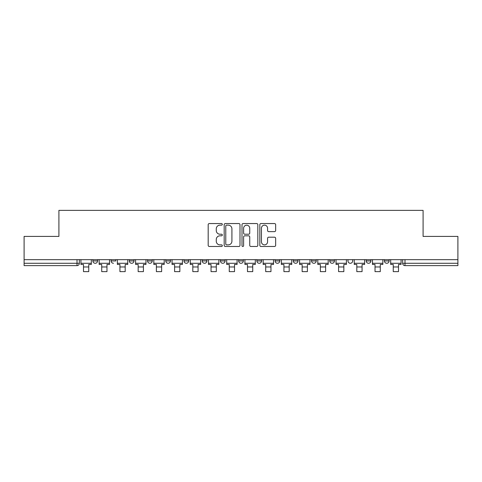 <?xml version="1.0" encoding="UTF-8"?>
<svg xmlns="http://www.w3.org/2000/svg" width="482" height="482" viewBox="0 0 482 482"><rect width="100%" height="100%" fill="white"/><g stroke="black" fill="none" stroke-linecap="round" stroke-linejoin="round"><path stroke-width="0.72" d="M222.31 224.353A0.801 0.801 0 0 0 221.509 223.552L209.327 223.552A1.145 1.145 0 0 0 208.182 224.696L208.182 245.332A1.145 1.145 0 0 0 209.327 246.477L221.509 246.477A0.801 0.801 0 0 0 222.31 245.675A0.801 0.801 0 0 0 221.509 244.874L219.931 244.874A3.669 3.669 0 0 1 216.267 241.205L216.267 239.488A3.669 3.669 0 0 1 219.931 235.819L221.509 235.819A0.801 0.801 0 0 0 222.31 235.011A0.801 0.801 0 0 0 221.509 234.21L219.931 234.21A3.669 3.669 0 0 1 216.267 230.541L216.267 228.823A3.669 3.669 0 0 1 219.931 225.154L221.509 225.154A0.801 0.801 0 0 0 222.31 224.353M111.119 260.943L111.119 259.659L111.119 260.943A2.338 2.338 0 0 0 113.451 263.28A2.338 2.338 0 0 1 111.119 260.943L115.788 260.943L115.788 259.659L115.788 260.943M274.505 231.631A1.145 1.145 0 0 0 275.65 230.486L275.65 224.696A1.145 1.145 0 0 0 274.505 223.552L260.979 223.552A1.145 1.145 0 0 0 259.828 224.696L259.828 245.332A1.145 1.145 0 0 0 260.979 246.477L274.505 246.477A1.145 1.145 0 0 0 275.65 245.332L275.65 238.337A1.145 1.145 0 0 0 274.505 237.192L268.715 237.192A1.145 1.145 0 0 0 267.57 238.337L267.57 241.807A3.067 3.067 0 0 1 264.504 244.874A3.067 3.067 0 0 1 261.437 241.807L261.437 228.221A3.067 3.067 0 0 1 264.504 225.154A3.067 3.067 0 0 1 267.57 228.221L267.57 230.486A1.145 1.145 0 0 0 268.715 231.631L274.505 231.631M24.1 259.659L24.1 236.415L58.906 236.415L58.906 210.369L423.094 210.369L423.094 236.415L457.9 236.415L457.9 259.659L24.1 259.659L24.1 263.28L79.349 263.28L79.349 259.659L79.349 263.28A2.338 2.338 0 0 1 77.012 265.618L24.1 265.618L24.1 263.28M239.994 224.696A1.145 1.145 0 0 0 238.849 223.552L225.323 223.552A1.145 1.145 0 0 0 224.178 224.696L224.178 245.332A1.145 1.145 0 0 0 225.323 246.477L238.849 246.477A1.145 1.145 0 0 0 239.994 245.332L239.994 224.696M243.151 223.552L256.677 223.552A1.145 1.145 0 0 1 257.822 224.696L257.822 245.332A1.145 1.145 0 0 1 256.677 246.477L250.887 246.477A1.145 1.145 0 0 1 249.742 245.332L249.742 236.963A1.145 1.145 0 0 0 248.598 235.819L244.754 235.819A1.145 1.145 0 0 0 243.609 236.963L243.609 245.675A0.801 0.801 0 0 1 242.808 246.477A0.801 0.801 0 0 1 242.006 245.675L242.006 224.696A1.145 1.145 0 0 1 243.151 223.552M402.651 259.659L402.651 263.28L457.9 263.28L457.9 265.618L404.988 265.618A2.338 2.338 0 0 1 402.651 263.28M457.9 259.659L457.9 263.28M389.107 259.659L389.107 260.943A2.338 2.338 0 0 1 386.769 263.28A2.338 2.338 0 0 1 384.431 260.943L389.107 260.943M384.431 259.659L384.431 260.943M370.881 259.659L370.881 260.943A2.338 2.338 0 0 1 368.549 263.28A2.338 2.338 0 0 1 366.212 260.943L370.881 260.943M366.212 259.659L366.212 260.943M352.661 259.659L352.661 260.943A2.338 2.338 0 0 1 350.324 263.28A2.338 2.338 0 0 1 347.992 260.943L347.992 259.659M334.442 259.659L334.442 260.943A2.338 2.338 0 0 1 332.104 263.28A2.338 2.338 0 0 1 329.766 260.943L334.442 260.943M329.766 259.659L329.766 260.943M316.222 259.659L316.222 260.943A2.338 2.338 0 0 1 313.884 263.28A2.338 2.338 0 0 1 311.547 260.943L316.222 260.943M311.547 259.659L311.547 260.943M297.997 259.659L297.997 260.943A2.338 2.338 0 0 1 295.665 263.28A2.338 2.338 0 0 1 293.327 260.943L297.997 260.943M293.327 259.659L293.327 260.943M279.777 259.659L279.777 260.943A2.338 2.338 0 0 1 277.439 263.28A2.338 2.338 0 0 1 275.108 260.943L279.777 260.943M275.108 259.659L275.108 260.943M261.557 259.659L261.557 260.943A2.338 2.338 0 0 1 259.22 263.28A2.338 2.338 0 0 1 256.888 260.943L261.557 260.943M256.888 259.659L256.888 260.943M243.338 259.659L243.338 260.943A2.338 2.338 0 0 1 241 263.28A2.338 2.338 0 0 1 238.662 260.943L243.338 260.943M238.662 259.659L238.662 260.943M225.112 259.659L225.112 260.943A2.338 2.338 0 0 1 222.78 263.28A2.338 2.338 0 0 1 220.443 260.943L225.112 260.943M220.443 259.659L220.443 260.943M206.892 259.659L206.892 260.943A2.338 2.338 0 0 1 204.561 263.28A2.338 2.338 0 0 1 202.223 260.943L206.892 260.943M202.223 259.659L202.223 260.943M188.673 259.659L188.673 260.943A2.338 2.338 0 0 1 186.335 263.28A2.338 2.338 0 0 1 184.004 260.943L188.673 260.943M184.004 259.659L184.004 260.943M170.453 259.659L170.453 260.943A2.338 2.338 0 0 1 168.116 263.28A2.338 2.338 0 0 1 165.778 260.943L170.453 260.943M165.778 259.659L165.778 260.943M152.234 259.659L152.234 260.943A2.338 2.338 0 0 1 149.896 263.28A2.338 2.338 0 0 1 147.558 260.943L152.234 260.943M147.558 259.659L147.558 260.943M134.008 259.659L134.008 260.943A2.338 2.338 0 0 1 131.676 263.28A2.338 2.338 0 0 1 129.339 260.943L134.008 260.943M129.339 259.659L129.339 260.943M97.569 259.659L97.569 260.943A2.338 2.338 0 0 1 95.231 263.28A2.338 2.338 0 0 1 92.893 260.943A2.338 2.338 0 0 0 95.231 263.28A2.338 2.338 0 0 0 97.569 260.943L97.569 259.659M92.893 259.659L92.893 260.943L97.569 260.943M226.582 225.154A0.801 0.801 0 0 0 225.781 225.956L225.781 244.073A0.801 0.801 0 0 0 226.582 244.874L228.245 244.874A3.669 3.669 0 0 0 231.914 241.205L231.914 228.823A3.669 3.669 0 0 0 228.245 225.154L226.582 225.154M249.742 228.281A3.067 3.067 0 0 0 246.676 225.215A3.067 3.067 0 0 0 243.609 228.281L243.609 233.065A1.145 1.145 0 0 0 244.754 234.21L248.598 234.21A1.145 1.145 0 0 0 249.742 233.065L249.742 228.281M80.922 263.28L91.321 263.28L91.321 264.449L88.748 264.449L88.748 271.631L83.494 271.631L83.494 264.449L80.922 264.449L80.922 259.659M91.321 263.28L91.321 259.659M99.147 263.28L109.541 263.28L109.541 264.449L106.968 264.449L106.968 271.631L101.714 271.631L101.714 264.449L99.147 264.449L99.147 259.659M109.541 263.28L109.541 259.659M117.367 263.28L127.76 263.28L127.76 264.449L125.193 264.449L125.193 271.631L119.934 271.631L119.934 264.449L117.367 264.449L117.367 259.659M127.76 263.28L127.76 259.659M135.587 263.28L145.98 263.28L145.98 264.449L143.413 264.449L143.413 271.631L138.159 271.631L138.159 264.449L135.587 264.449L135.587 259.659M145.98 263.28L145.98 259.659M153.806 263.28L164.205 263.28L164.205 264.449L161.633 264.449L161.633 271.631L156.379 271.631L156.379 264.449L153.806 264.449L153.806 259.659M164.205 263.28L164.205 259.659M172.032 263.28L182.425 263.28L182.425 264.449L179.852 264.449L179.852 271.631L174.598 271.631L174.598 264.449L172.032 264.449L172.032 259.659M182.425 263.28L182.425 259.659M190.251 263.28L200.645 263.28L200.645 264.449L198.078 264.449L198.078 271.631L192.818 271.631L192.818 264.449L190.251 264.449L190.251 259.659M200.645 263.28L200.645 259.659M208.471 263.28L218.864 263.28L218.864 264.449L216.298 264.449L216.298 271.631L211.038 271.631L211.038 264.449L208.471 264.449L208.471 259.659M218.864 263.28L218.864 259.659M226.691 263.28L237.09 263.28L237.09 264.449L234.517 264.449L234.517 271.631L229.263 271.631L229.263 264.449L226.691 264.449L226.691 259.659M237.09 263.28L237.09 259.659M244.91 263.28L255.309 263.28L255.309 264.449L252.737 264.449L252.737 271.631L247.483 271.631L247.483 264.449L244.91 264.449L244.91 259.659M255.309 263.28L255.309 259.659M263.136 263.28L273.529 263.28L273.529 264.449L270.962 264.449L270.962 271.631L265.703 271.631L265.703 264.449L263.136 264.449L263.136 259.659M273.529 263.28L273.529 259.659M281.355 263.28L291.749 263.28L291.749 264.449L289.182 264.449L289.182 271.631L283.922 271.631L283.922 264.449L281.355 264.449L281.355 259.659M291.749 263.28L291.749 259.659M299.575 263.28L309.968 263.28L309.968 264.449L307.402 264.449L307.402 271.631L302.148 271.631L302.148 264.449L299.575 264.449L299.575 259.659M309.968 263.28L309.968 259.659M317.795 263.28L328.194 263.28L328.194 264.449L325.621 264.449L325.621 271.631L320.367 271.631L320.367 264.449L317.795 264.449L317.795 259.659M328.194 263.28L328.194 259.659M336.02 263.28L346.413 263.28L346.413 264.449L343.841 264.449L343.841 271.631L338.587 271.631L338.587 264.449L336.02 264.449L336.02 259.659M346.413 263.28L346.413 259.659M354.24 263.28L364.633 263.28L364.633 264.449L362.066 264.449L362.066 271.631L356.807 271.631L356.807 264.449L354.24 264.449L354.24 259.659M364.633 263.28L364.633 259.659M372.459 263.28L382.853 263.28L382.853 264.449L380.286 264.449L380.286 271.631L375.032 271.631L375.032 264.449L372.459 264.449L372.459 259.659M382.853 263.28L382.853 259.659M390.679 263.28L401.078 263.28L401.078 264.449L398.506 264.449L398.506 271.631L393.252 271.631L393.252 264.449L390.679 264.449L390.679 259.659M401.078 263.28L401.078 259.659M77.012 259.659L77.012 265.618M404.988 259.659L404.988 265.618M83.494 266.962L88.748 266.962M101.714 266.962L106.968 266.962M119.934 266.962L125.193 266.962M138.159 266.962L143.413 266.962M156.379 266.962L161.633 266.962M174.598 266.962L179.852 266.962M192.818 266.962L198.078 266.962M211.038 266.962L216.298 266.962M229.263 266.962L234.517 266.962M247.483 266.962L252.737 266.962M265.703 266.962L270.962 266.962M283.922 266.962L289.182 266.962M302.148 266.962L307.402 266.962M320.367 266.962L325.621 266.962M338.587 266.962L343.841 266.962M356.807 266.962L362.066 266.962M375.032 266.962L380.286 266.962M393.252 266.962L398.506 266.962"/></g></svg>
